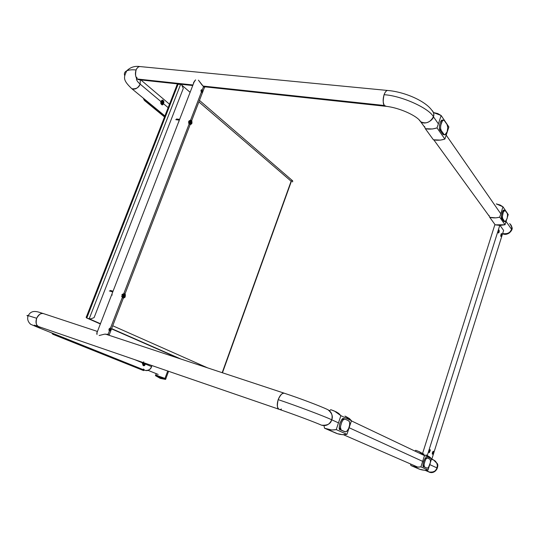 <?xml version="1.0" encoding="UTF-8"?>
<svg xmlns="http://www.w3.org/2000/svg" width="539" height="539" viewBox="0 0 539 539"><rect width="100%" height="100%" fill="white"/><g stroke="black" fill="none" stroke-linecap="round" stroke-linejoin="round"><path stroke-width="0.81" d="M424.988 127.696L420.689 121.774C417.233 115.683 398.914 107.611 386.214 106.358L384.435 105.496C382.966 104.168 382.845 100.571 384.078 94.709C401.259 95.659 428.97 108.096 433.417 116.72L438.369 123.862L433.417 116.72C434.212 114.032 433.679 111.863 431.813 110.205C433.821 112.57 434.353 114.746 433.417 116.72C433.464 119.503 425.79 125.587 420.689 121.774L419.12 119.867L420.582 121.686C425.898 124.219 430.176 122.562 433.417 116.72C428.97 108.096 401.259 95.659 384.078 94.709C382.751 99.257 382.872 102.855 384.435 105.496L386.288 106.345M139.837 79.819L137.506 79.031C135.363 76.754 134.885 73.735 136.077 69.982C132.136 69.565 129.037 69.841 126.766 70.798C124.624 71.849 123.943 73.499 124.725 75.75C123.943 73.499 124.624 71.849 126.766 70.798C129.037 69.841 132.136 69.565 136.077 69.982C136.953 67.941 138.166 66.802 139.729 66.56M136.994 77.427C135.7 78.963 136.744 81.187 140.14 84.104L160.918 101.554L140.14 84.104L140.315 79.887L140.14 84.104C138.887 87.621 136.131 89.171 131.866 88.76L131.785 88.713C135.04 89.898 137.829 88.362 140.14 84.104C137.863 82.177 136.63 80.5 136.441 79.071M384.435 105.496L202.933 86.045L384.435 105.496M140.847 66.647L139.81 66.553C138.388 66.607 137.149 67.752 136.077 69.982C135.121 74.84 135.599 77.859 137.506 79.031L192.962 84.973L137.506 79.031L139.749 79.826L192.746 85.533M163.6 103.811L168.155 107.632L163.6 103.811M446.191 135.127L500.765 213.781L446.191 135.127M506.067 221.421L511.619 229.419C512.353 227.829 511.834 225.996 510.056 223.934L512.023 227.532L511.093 225.1L511.848 227.269C513.081 229.405 508.055 235.941 502.617 233.616C507.859 234.094 510.857 232.7 511.619 229.419L506.067 221.421M387.406 90.464C386.092 90.815 384.981 92.23 384.078 94.709C385.163 91.994 386.295 90.572 387.474 90.451L388.289 90.525M509.624 223.618L510.42 224.264M511.107 225.127L511.848 228.3L511.161 230.503L509.624 232.376L506.289 233.973L502.617 233.616L506.195 233.987L509.55 232.444L511.592 229.513L511.848 227.269L511.154 225.201M321.493 425.17C326.122 426.43 329.524 424.631 331.707 419.78C325.017 416.519 294.873 405.173 278.171 399.642C276.716 404.627 277.046 407.855 279.168 409.323L38.626 326.594C36.019 325.091 35.358 322.315 36.652 318.266L28.264 315.652C26.6 315.248 26.526 315.436 28.035 316.211C26.526 315.436 26.6 315.248 28.264 315.652L36.652 318.266C38.35 314.688 40.593 313.125 43.376 313.577M37.912 327.368L40.748 327.328L37.925 327.375L145.22 370.441C148.724 370.556 150.853 369.276 151.594 366.601L151.897 365.557L151.594 366.601L145.577 364.121L151.594 366.601L150.502 368.541L148.926 369.963L147.107 370.643L145.139 370.408M281.459 409.04L280.435 409.445M134.615 359.614L142.95 363.043L134.615 359.614M349.124 427.737L422.657 461.364L349.124 427.737M429.839 464.645L437.109 467.967C438.301 465.325 437.089 462.63 433.471 459.882L436.853 463.25C439.346 465.534 435.175 474.691 428.963 471.989C433.76 472.467 436.475 471.126 437.109 467.967L429.839 464.645M327.955 409.728C331.99 413.15 333.243 416.499 331.707 419.78L338.479 422.872L331.707 419.78C330.771 423.829 327.382 425.635 321.534 425.183L321.156 425.015M43.592 313.651L43.416 313.59C41.388 312.647 39.131 314.21 36.652 318.266C35.675 323.312 36.329 326.088 38.626 326.594L279.168 409.323C277.235 409.007 276.898 405.779 278.171 399.642C280.664 394.501 282.746 392.372 284.41 393.254L284.558 393.302M284.376 393.248C282.018 393.039 279.95 395.168 278.171 399.642C294.873 405.173 325.017 416.519 331.707 419.78C332.866 415.084 331.532 411.695 327.712 409.613M143.462 368.993L144.54 370.091M431.355 459.417L433.08 459.733L435.209 460.986L436.725 462.988L437.399 465.44L436.617 469.139L435.027 471.066L431.631 472.407L428.626 471.841L431.355 472.42L433.733 471.868L435.728 470.406L437.021 468.25L437.412 465.736L436.853 463.25L435.424 461.182L433.349 459.834L431.355 459.417M428.087 471.558L426.585 470.298L429.206 472.09C435.418 474.792 439.581 465.642 437.089 463.365C439.44 468.539 433.949 474.61 428.916 471.969L429.206 472.09M148.11 370.374L158.17 374.43M155.724 375.09L164.974 378.398L167.717 371L164.974 378.398L165.951 378.823L155.724 375.09M156.593 375.454L155.737 375.097L156.593 375.454M155.589 375.016L157.705 375.69L157.469 376.323L155.441 375.649L157.469 376.323L157.705 375.69L155.589 375.016M165.891 378.823L164.57 378.398L165.891 378.823M200.953 90.404L201.566 89.723L202.273 89.838L202.381 91.711L201.714 91.637L201.748 89.912L201.862 91.118L201.296 92.29L201.714 91.637L202.381 91.711L201.903 92.405L201.316 92.31L190.597 120.136L201.316 92.31L200.953 90.404L201.566 89.723L202.273 89.838L202.381 91.711L201.903 92.405L201.316 92.31L200.953 90.404M121.814 295.069L122.643 294.099L121.814 295.069M188.738 121.437L189.27 120.736L188.738 121.437M108.993 329.033L110.111 328.042L110.906 328.985L110.724 329.794L110.071 329.585L110.084 328.049L110.165 329.316L109.208 330.636L110.071 329.585L110.724 329.794L109.457 330.818L108.09 334.362L109.019 335.278L108.09 334.362L109.457 330.818L108.993 329.033L110.111 328.042L110.906 328.985L110.475 330.292L109.633 330.865L108.972 330.252L108.993 329.033M179.797 118.87L179.049 120.79M113.008 291.228L112.213 293.29M108.332 335.049L107.51 334.18L108.332 335.049M107.571 334.193L108.09 334.362L107.571 334.193M204.753 87.291L204.887 86.84L204.557 87.311L203.506 86.624L202.273 89.838L203.506 86.624L198.44 80.163L201.943 84.892L204.369 87.251M189.216 123.727L123.754 293.688L189.216 123.727M122.346 297.353L110.502 328.096L122.346 297.353M188.623 122.407L188.65 121.747L188.623 122.407M193.447 83.026L195.59 79.88L193.609 82.541M96.865 334.018L97.074 331.721L96.993 334.47M99.776 335.373L104.532 334.173L108.09 334.362L104.532 334.173L99.129 335.527M112.105 294.705L112.22 295.076M178.935 121.322L178.881 121.834M498.312 232.942L499.181 230.173L498.669 230.348L498.245 232.814L498.71 232.902L499.208 231.804L499.101 230.099L498.312 232.942M500.852 236.399L501.708 233.656L501.317 233.69L500.738 236.102L501.243 236.365L501.735 235.267L501.627 233.582L500.852 236.399M432.44 454.236L433.376 451.244L432.419 452.497L432.244 453.851L432.662 454.215L433.585 451.857L433.376 451.244L432.44 454.236M429.159 452.632L430.109 449.614L429.138 450.873L428.963 452.241L429.381 452.605L430.317 450.227L430.109 449.614L429.159 452.632M427.292 455.509L499.761 225.41L427.292 455.509M500.051 225.423L503.621 230.416L431.84 459.113L431.496 458.952L431.84 459.113L503.621 230.416L500.051 225.423L505.03 224.743L499.7 217.156L502.968 206.801L508.223 214.556L507.394 217.204L508.223 214.556L502.968 206.801L499.7 217.156C496.304 218.073 492.976 218.12 489.722 217.305L495.2 224.844L505.03 224.743L499.7 217.156L495.914 217.877L489.722 217.305L489.028 215.398L489.722 217.305L495.2 224.844L500.051 225.423M500.718 235.941L501.122 233.98L500.718 235.941M428.95 452.08L429.59 449.917L428.95 452.08M432.231 453.676L432.864 451.561L432.231 453.676M498.177 232.491L498.588 230.49L498.177 232.491M422.63 453.306L494.937 224.473L422.63 453.306M292.771 181.205L292.461 180.68L291.525 180.902L222.459 372.772L291.525 180.902L292.603 180.754L292.549 181.939M86.779 318.003L89.198 318.778L180.599 84.455L178.086 84.225L86.779 318.003L100.362 323.966L86.779 318.003L178.086 84.225L177.695 84.266L180.599 84.455L89.198 318.778L86.779 318.003M87.675 315.47L176.543 87.466M94.143 317.511L183.28 88.47L181.865 85.209L183.28 88.47L94.143 317.511L93.537 317.869L94.143 317.511M198.891 101.898L291.127 181.212L222.189 372.685L291.525 180.902L291.127 181.212L198.891 101.898M207.69 367.894L112.732 325.758L207.69 367.894M180.902 359.035L111.627 328.622L180.902 359.035M100.456 323.717L89.198 318.778L90.822 318.812L93.537 317.869L90.822 318.812L89.198 318.778L100.456 323.717M111.533 328.864L178.476 358.233M176.785 85.209L177.695 84.266L176.617 85.762M86.402 316.629L86.442 317.842L86.206 316.993M181.448 84.818L181.865 85.209M53.071 333.702L52.775 334.126L51.912 332.987L52.775 334.126L52.707 333.311M52.856 334.261L143.657 370.61L143.926 370.044L53.125 333.614L52.809 334.254L51.778 332.934L52.809 334.254L53.206 333.836L52.91 333.392M143.623 370.596L143.926 370.044L53.125 333.614M145.415 100.503L145.126 100.908L143.387 98.233L144.014 99.823L145.139 100.914L145.415 100.503L143.98 98.725M145.476 100.422L145.079 100.995L164.523 116.936L145.079 100.995L143.286 98.145L144.452 100.51L145.18 101.022L145.564 100.598L144.129 98.839M164.779 116.283L145.51 100.456L164.779 116.283M502.57 233.764C507.933 236.385 513.344 229.729 512.023 227.532C511.12 232.963 507.974 235.038 502.57 233.764M427.845 471.403L426.585 470.298M163.58 378.762L160.224 378.385L157.469 376.323L163.58 378.762M157.469 376.323L160.224 378.385L165.48 379.402L157.469 376.323M163.869 101.669C163.378 105.186 162.354 105.759 160.79 103.38L160.851 101.797C161.943 99.567 162.946 99.52 163.869 101.649L163.593 101.979C163.283 104.283 162.616 104.654 161.592 103.111L160.79 103.38C162.057 105.691 163.101 105.341 163.923 102.336M163.593 101.979L162.926 100.982L161.956 101.372L161.592 103.111L162.468 104.142L163.378 103.475L163.869 101.649C162.3 99.257 161.276 99.836 160.79 103.38L161.592 103.111C161.909 100.806 162.576 100.429 163.593 101.979M162.791 102.686L162.61 103.555L161.936 102.659L162.583 101.534L163.256 102.43L162.791 102.686L162.919 103.38L161.936 102.659L162.583 101.534L162.711 102.228L162.36 102.181L163.169 101.965L163.256 102.43L162.05 102.599L162.791 102.686M144.796 364.856C143.563 365.253 143.273 364.573 143.926 362.814L143.529 364.202L144.041 365.071L144.978 364.674L145.523 363.36L144.796 364.856M143.765 361.79C142.256 364.627 142.565 365.84 144.695 365.422C143.563 366.136 142.916 365.752 142.741 364.263L142.902 363.246M144.425 363.96L143.98 364.33L143.893 363.96L144.311 362.949L144.843 364.263L143.893 363.96L144.721 363.71L144.546 364.512L144.048 363.825L144.425 363.96M145.139 363.232L144.721 363.71L145.139 363.232M145.766 363.448L144.695 365.422L145.766 363.448M190.105 120.992L190.947 121.794L189.317 121.181L189.384 123.903L189.317 121.181L188.785 121.329L190.382 120.177L189.317 121.181L190.382 121.201L191.426 120.466L191.992 122.932L191.668 123.734L191.028 122.946L190.584 123.923L191.594 123.539L191.028 122.946L190.314 124.246L189.896 123.815L190.617 122.515L190.058 121.915L190.173 123.492L190.617 122.515L189.741 121.693L189.937 121.336L190.947 121.794L191.392 120.817L190.382 121.201L190.947 121.794L191.392 120.817M175.734 119.651L179.251 120.13L175.734 119.651M191.85 123.404L191.992 123.013L191.466 122.939L191.992 123.013L191.85 120.938L191.358 122.232L191.918 122.825L191.803 121.255L191.358 122.232L190.712 122.144L191.325 123.256L190.712 122.144L191.918 122.825M191.406 120.776L191.837 120.904M190.031 121.895L190.065 120.979M190.456 122.872L191.028 122.946L190.456 122.872M190.563 123.963L189.896 123.815M189.93 123.788L190.058 121.915M191.864 123.377L190.584 123.923M122.697 294.476L122.212 297.029L122.697 294.476L122.097 294.57L123.903 293.667L122.697 294.476L123.29 294.732L122.697 294.476M124.954 297.211L123.188 297.764L122.825 297.238L123.492 294.388L124.28 295.385L124.92 294.483L124.071 294.469L124.28 295.385L125.021 294.132L125.385 294.658L124.893 294.516L125.371 294.826L124.637 295.911L125.136 296.625L125.277 295.008L124.637 295.911L125.189 296.834L124.455 296.982L124.004 295.722L125.095 297.009L124.718 297.501L124.172 296.578L123.532 297.481L124.664 297.285L124.172 296.578L123.532 297.481M112.685 291.909L109.35 290.939L112.685 291.909M122.865 297.218L123.808 296.052L123.31 295.338L123.168 296.955L123.808 296.052L123.31 295.338M123.566 296.396L124.172 296.578L123.566 296.396M123.505 297.521L123.188 297.764L122.825 297.238M123.303 294.712L124.28 295.385L123.303 294.712M124.246 295.379L124.004 295.722L124.637 295.911L124.004 295.722L124.246 295.379M123.29 295.311L123.492 294.388M124.94 294.442L125.385 294.658M125.163 296.827L125.385 294.705L125.136 296.625M123.525 294.415L124.92 294.483M125.196 296.746L124.981 297.178M442.762 120.116L441.697 120.338L440.403 122.178L439.554 125.156L439.433 128.242L440.087 130.398L441.246 130.539L444.23 134.683L445.51 134.555L447.121 131.812L447.781 127.703L447.114 124.603C447.99 126.342 447.997 128.747 447.121 131.812L444.891 134.844L442.728 134.177L443.482 134.703M437.021 127.898L441.158 115.521L448.899 126.955L444.877 139.082L437.021 127.898C433.012 129.185 429.111 129.454 425.332 128.693L433.396 139.783C437.109 140.558 440.942 140.322 444.877 139.082L437.021 127.898L432.561 128.983L425.332 128.693L424.577 126.503L425.332 128.693L433.396 139.783L440.498 140.113L444.877 139.082L448.899 126.955L441.158 115.521L437.021 127.898M443.085 120.325L442.303 120.062C439.77 119.941 438.544 130.357 440.087 130.398L442.728 134.177L443.745 134.703M433.471 112.57L441.158 115.521L437.735 113.547L433.673 112.597M447.114 124.603L444.149 120.372L443.314 120.231L442.404 120.911L440.713 125.291L440.592 128.383L441.246 130.539C439.703 130.499 440.936 120.076 443.469 120.19L444.5 120.756L447.114 124.603M440.087 130.398L441.246 130.539L443.887 134.319L442.728 134.177L440.087 130.398M343.895 418.736L341.841 419.632L339.866 423.223L339.233 427.44L340.304 429.778L345.526 431.86L347.163 430.87L348.693 428.357L349.609 425.156L349.609 422.333L348.686 420.838C349.912 421.801 350.047 423.957 349.083 427.312C347.918 430.425 346.617 431.928 345.176 431.813L344.037 431.422M338.243 433.828L342.534 434.71L346.941 434.326L351.462 420.696L340.884 415.663L338.795 413.474L336.269 411.89L330.798 409.687L329.72 410.577L330.798 409.687L334.295 410.981L340.884 415.663L336.221 429.61L340.884 415.663L351.462 420.696L346.941 434.326L336.221 429.61C332.172 430.351 328.285 429.893 324.559 428.229L335.474 432.945C339.139 434.575 342.966 435.04 346.941 434.326L336.221 429.61L331.741 430.014L324.559 428.229L324.107 426.302L324.559 428.229L336.848 433.403M344.886 419.072L343.821 418.709C341.497 416.223 337.165 430.614 340.304 429.778L343.916 431.382L341.45 430.169C338.317 431.011 342.649 416.607 344.967 419.093L343.559 419.49L341.901 421.579L340.378 426.868L341.046 429.866L343.916 431.382M345.593 416.364L349.4 418.547L351.462 420.696L344.967 416.095M348.686 420.838L345.122 419.153L348.686 420.838M426.47 457.719L425.035 458.561L423.587 461.559L423.021 464.962L423.667 466.767L427.366 468.216L428.512 467.32L430.358 462.59L430.452 460.333L429.873 459.194C430.674 459.882 430.695 461.606 429.933 464.355C429.031 466.949 428.087 468.229 427.11 468.196M420.568 469.449L424.267 470.251L428.027 470.008L420.919 466.875C417.482 467.414 414.147 466.969 410.913 465.534L418.176 468.667C421.363 470.082 424.644 470.534 428.027 470.008L429.273 466.04L428.027 470.008L420.919 466.875L424.523 455.455L431.544 458.797L430.365 462.563L431.544 458.797L425.871 454.862M427.387 458.035L426.443 457.705C425.001 455.718 421.485 467.596 423.667 466.767L424.658 467.111C422.475 467.94 425.992 456.061 427.434 458.049L426.437 458.446L425.244 460.218L424.038 464.537L424.395 466.895L427.05 468.169M419.369 469.071L410.913 465.534L410.475 463.931L410.913 465.534L413.346 466.323L417.098 467.131L420.919 466.875L424.523 455.455L431.544 458.797L429.731 456.978L426.416 455.098M422.872 453.75L424.072 454.161M414.848 451.035L415.744 450.321L418.769 451.46L424.523 455.455L422.684 453.602L419.322 451.695L415.744 450.321L414.848 451.035M429.873 459.194L427.501 458.076L429.873 459.194M507.165 213.228C507.751 214.455 507.691 216.348 506.983 218.901L505.124 221.677L503.857 221.441L501.822 218.645L503.615 221.212L505.124 221.677L505.757 221.313L507.212 218.079L507.556 214.812L507.165 213.228L504.868 210.298L507.165 213.228M506.404 220.357L505.03 224.743L506.404 220.357M503.877 210.136L502.564 211.463L501.459 215.472L501.627 218.255L502.813 218.814C501.553 218.996 503.183 209.738 504.875 210.298L503.258 212.305L502.395 216.469L502.617 218.423L504.605 221.381L502.813 218.814L501.822 218.645C500.563 218.821 502.186 209.577 503.877 210.136L504.875 210.298M496.264 203.897L502.968 206.801L500.003 204.955L496.264 203.897M431.712 110.118C425.318 101.096 404.944 91.846 387.474 90.451L139.81 66.553C134.716 65.819 130.371 67.234 126.766 70.798C123.478 77.609 122.811 80.17 131.866 88.76L164.914 115.932M137.795 79.476L138.53 79.644M385.412 106.271L203.594 86.698M140.868 79.947L169.502 104.195M433.801 139.837L489.405 216.435M321.534 425.183C314.796 422.205 293.95 414.397 279.357 409.397M97.323 331.411L43.416 313.59C39.239 312.499 31.868 308.463 28.264 315.652C27.172 318.232 27.597 320.745 29.537 323.191C31.996 324.97 26.445 322.484 37.925 327.375M34.334 325.145L38.734 326.634M279.263 409.364L38.848 326.674M433.471 459.882L431.847 459.113M424.469 455.61L351.401 420.878M343.565 434.778L417.994 467.212M425.15 470.325L428.963 471.989M327.651 409.593C320.55 406.17 299.603 398.247 284.41 393.254L105.395 334.079M156.256 373.662L155.508 375.67M168.579 371.29L165.817 378.749M109.06 335.292L123.391 298.054M124.954 293.998L190.206 124.469M191.675 120.655L204.524 87.271M194.498 80.998L96.764 333.243M201.674 92.465L201.984 91.664M86.166 317.458L177.156 84.61M86.671 317.97L100.355 323.973M181.825 85.162L190.112 92.317M199.47 100.395L292.522 180.706M52.782 334.247L143.63 370.603M145.072 100.988L164.523 116.936M160.427 378.459L155.441 375.649M165.796 378.802L165.581 379.375M142.323 363.468L142.747 364.115M188.973 121.026L190.543 120.143L191.803 120.851M176.509 118.984L179.534 119.395M188.576 123.175L189.351 123.842C189.923 124.752 190.691 124.711 191.641 123.727M121.565 296.214L122.171 296.895C122.434 298.155 123.276 298.35 124.691 297.494M110.34 290.427L113.022 291.208M122.279 294.368L122.905 294.213C124.159 293.344 124.967 293.465 125.344 294.584M444.439 134.797L443.712 134.71M442.303 120.062L443.469 120.19M345.115 431.793L344.023 431.422M343.821 418.709L344.967 419.093M427.083 468.182L426.12 467.845M426.443 457.705L427.434 458.049M504.922 221.65L504.113 221.509"/></g></svg>
